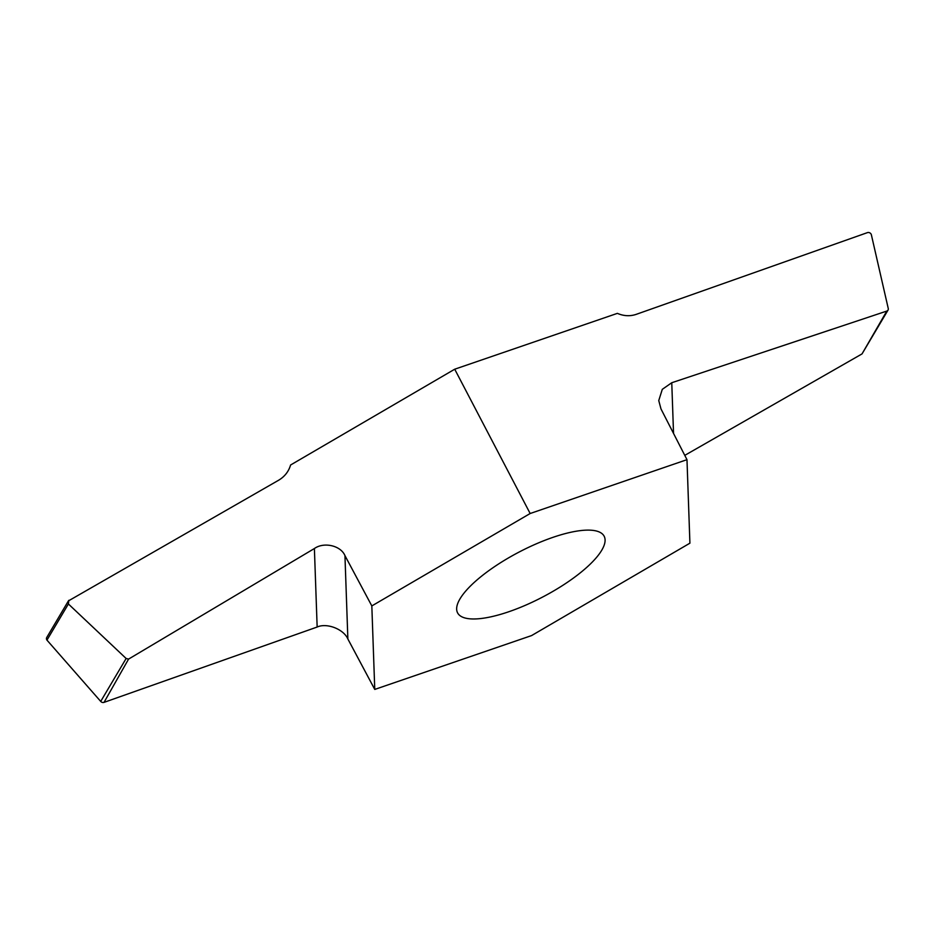 <?xml version="1.0" encoding="UTF-8"?>
<svg xmlns="http://www.w3.org/2000/svg" width="935" height="935" viewBox="0 0 935 935"><rect width="100%" height="100%" fill="white"/><g stroke="black" fill="none" stroke-linecap="round" stroke-linejoin="round"><path stroke-width="1.4" d="M68.372 600.936L278.618 480.239C284.637 476.651 288.635 471.567 290.61 464.987L454.714 369.208L617.369 313.365C623.727 316.088 629.968 316.427 636.104 314.394L867.423 232.628A2.852 2.431 30.6 0 1 871.338 234.662L888.25 308.468A2.852 2.431 30.6 0 1 888.016 310.116L862.023 353.909L684.771 455.368M601.754 550.212A82.701 25.385 152.4 0 0 604.162 536.234A82.701 25.385 152.4 0 0 519.112 552.047A82.701 25.385 152.4 0 0 457.589 612.857A82.701 25.385 152.4 0 0 525.61 605.19A82.701 25.385 152.4 0 0 601.754 550.212M68.839 600.317L68.395 603.975L126.132 658.485L128.574 659.093L314.394 548.529C323.977 541.692 340.784 545.584 344.945 555.6L371.826 605.927L530.157 513.514L686.98 459.669L660.987 408.934L658.754 400.566L662.296 389.334L671.762 382.731L886.801 311.075A2.852 2.431 30.6 0 0 888.016 310.116M371.826 605.927L374.76 689.422L347.867 638.991C343.729 629.173 326.818 622.593 317.152 627.034L104.03 702.372A2.852 2.431 -149.4 0 1 100.711 701.414L46.96 640.124A2.852 2.431 -149.4 0 1 46.75 637.483L68.384 600.948M686.98 459.669L689.913 543.177L531.583 635.578L374.76 689.422M454.714 369.208L530.157 513.514M862.023 353.909L886.801 311.075M68.395 603.975L46.96 640.113M128.574 659.093L104.03 702.372M671.762 382.731L673.539 433.443M317.152 627.034L314.394 548.529M100.711 701.414L126.132 658.485M344.945 555.6L347.867 638.991"/></g></svg>
